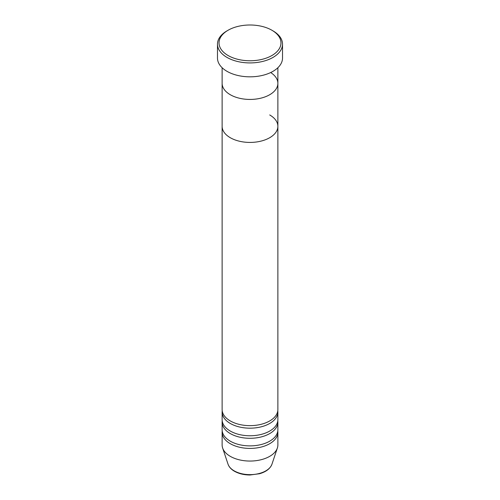 <?xml version="1.0" encoding="UTF-8"?>
<svg xmlns="http://www.w3.org/2000/svg" width="500" height="500" viewBox="0 0 500 500"><rect width="100%" height="100%" fill="white"/><g stroke="black" fill="none" stroke-linecap="round" stroke-linejoin="round"><path stroke-width="0.75" d="M228.1 55.525A30.969 17.881 0 0 0 271.9 55.525A30.969 17.881 0 0 0 271.9 30.238L272.994 30.869A32.519 18.775 180 0 1 282.519 44.144A32.519 18.775 180 0 1 262.444 61.494A32.519 18.775 180 0 1 227.006 57.419A32.519 18.775 180 0 1 217.481 44.144A32.519 18.775 180 0 1 227.006 30.869L228.1 30.238A30.969 17.881 0 0 0 228.1 55.525M230.287 94.719A27.875 16.094 0 0 0 260.669 98.212A27.875 16.094 0 0 0 277.875 83.344A27.875 16.094 180 0 1 260.669 98.212A27.875 16.094 180 0 1 230.287 94.719A27.875 16.094 180 0 1 222.125 83.344A27.875 16.094 0 0 0 230.287 94.719M217.481 44.144L217.481 58.056A32.519 18.775 0 0 0 227.006 71.331A32.519 18.775 0 0 0 262.444 75.4A32.519 18.775 0 0 0 282.519 58.056L282.519 44.144M272.994 30.869L271.9 30.238A30.969 17.881 0 0 0 228.1 30.238M222.213 410.825A27.875 16.094 0 0 0 222.125 412.088A27.875 16.094 0 0 0 230.287 423.469A27.875 16.094 0 0 0 260.669 426.956A27.875 16.094 0 0 0 277.875 412.088A27.875 16.094 0 0 0 277.787 410.825M222.125 67.725L222.125 126.331A27.875 16.094 0 0 0 230.287 137.713A27.875 16.094 180 0 1 222.125 126.331L222.125 409.556A27.875 16.094 0 0 0 230.287 420.938A27.875 16.094 0 0 0 260.669 424.425A27.875 16.094 0 0 0 277.875 409.556L277.875 126.331A27.875 16.094 0 0 0 269.713 114.95M222.213 420.938A27.875 16.094 0 0 0 222.125 422.2A27.875 16.094 0 0 0 230.287 433.581A27.875 16.094 0 0 0 260.669 437.069A27.875 16.094 0 0 0 277.875 422.2A27.875 16.094 0 0 0 277.787 420.938M222.125 412.088L222.125 419.675A27.875 16.094 0 0 0 230.287 431.05A27.875 16.094 0 0 0 260.669 434.544A27.875 16.094 0 0 0 277.875 419.675L277.875 412.088M222.213 431.05A27.875 16.094 0 0 0 222.125 432.319A27.875 16.094 0 0 0 230.287 443.694A27.875 16.094 0 0 0 260.669 447.188A27.875 16.094 0 0 0 277.875 432.319A27.875 16.094 0 0 0 277.787 431.05M222.125 422.2L222.125 429.787A27.875 16.094 0 0 0 230.287 441.169A27.875 16.094 0 0 0 260.669 444.656A27.875 16.094 0 0 0 277.875 429.787L277.875 422.2M230.287 137.713A27.875 16.094 0 0 0 260.669 141.2A27.875 16.094 0 0 0 277.875 126.331A27.875 16.094 180 0 1 260.669 141.2A27.875 16.094 180 0 1 230.287 137.713M222.125 432.319L222.125 444.963A27.875 16.094 0 0 0 222.631 448.013A27.875 16.094 0 0 0 230.287 456.337A27.875 16.094 0 0 0 258.169 460.35A27.875 16.094 0 0 0 277.369 448.013A27.875 16.094 0 0 0 277.875 444.963L277.875 432.319M270.675 72.55A27.875 16.094 180 0 1 277.875 83.344L277.875 67.725M234.181 470.856A22.375 12.919 0 0 0 256.556 474.075A22.375 12.919 0 0 0 271.969 464.175C270.238 468.638 266.106 471.825 259.575 473.725L249.956 475C243.994 474.95 238.825 473.706 234.462 471.262C231.175 469.363 229.031 467 228.031 464.175A22.375 12.919 0 0 0 234.181 470.856M271.969 464.175L277.369 448.013M228.031 464.175L222.631 448.013M277.875 126.331L277.875 83.344"/></g></svg>
